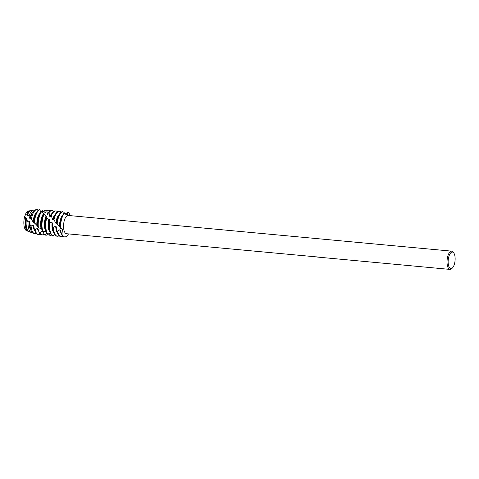 <?xml version="1.0" encoding="UTF-8"?>
<svg xmlns="http://www.w3.org/2000/svg" width="479" height="479" viewBox="0 0 479 479"><rect width="100%" height="100%" fill="white"/><g stroke="black" fill="none" stroke-linecap="round" stroke-linejoin="round"><path stroke-width="0.72" d="M24.764 216.4L25.728 213.76A10.005 4.113 -84.7 0 1 28.441 210.999A10.005 4.113 -84.7 0 1 28.602 210.976A10.005 4.113 -84.7 0 0 28.518 210.988L29.932 210.748A10.37 4.269 -84.7 0 1 30.506 210.748M36.254 233.477A12.131 4.994 -84.7 0 1 35.596 233.71A12.131 4.994 -84.7 0 1 34.422 233.632A12.131 4.994 -84.7 0 1 31.075 226.034L30.027 224.675L29.854 221.975L29.333 221.436L28.075 221.927L26.393 219.322L26.483 218.34L26.028 217.831L25.585 217.987A10.37 4.269 -84.7 0 0 25.1 221.975A10.37 4.269 -84.7 0 0 27.806 231.189L26.165 230.507A10.005 4.113 -84.7 0 1 24.704 216.43L25.728 213.76L24.842 216.352M316.439 256.894L317.122 256.954M452.487 267.905L451.817 268.587A9.167 3.772 -84.7 0 1 450.511 269.384A9.167 3.772 -84.7 0 1 450.026 269.414A9.167 3.772 -84.7 0 1 447.075 260.516A9.167 3.772 -84.7 0 1 451.242 251.182A9.167 3.772 -84.7 0 1 451.727 251.158A9.167 3.772 -84.7 0 1 453.332 252.295L453.864 253.092A8.335 3.431 -84.7 0 1 455.05 260.672A8.335 3.431 -84.7 0 1 452.487 267.905A8.335 3.431 -84.7 0 1 451.302 268.629A8.335 3.431 -84.7 0 1 448.146 261.091A8.335 3.431 -84.7 0 1 451.966 252.08A8.335 3.431 -84.7 0 1 453.864 253.092M316.038 256.846L66.545 233.722A9.167 3.772 -84.7 0 1 63.587 224.825A9.167 3.772 -84.7 0 1 67.761 215.49A9.167 3.772 -84.7 0 1 68.246 215.46L451.727 251.158M316.038 256.93L313.643 256.708M313.607 256.714L314.41 256.654M314.074 256.666L317.026 256.942M316.487 256.846L318.613 257.181M318.29 257.145L316.93 256.942M65.952 214.544L67.874 212.263L66.515 214.909L67.874 212.263L67.222 215.017L64.647 212.784A12.502 5.143 95.3 0 0 62.306 216.292A12.502 5.143 95.3 0 0 60.36 225.531A12.502 5.143 95.3 0 0 60.366 228.004L60.659 228.309A12.502 5.143 -84.7 0 1 64.809 212.91L64.809 212.91A12.502 5.143 -84.7 0 0 60.659 228.309L62.504 229.034L61.941 234.291L62.3 230.267L61.689 228.585L62.3 230.267L61.941 234.291L61.581 234.087A12.502 5.143 95.3 0 0 64.431 236.871A12.502 5.143 95.3 0 0 64.569 236.877M65.366 236.86A12.502 5.143 -84.7 0 1 61.941 234.291A12.502 5.143 -84.7 0 0 64.707 236.895A12.502 5.143 -84.7 0 0 65.366 236.86A12.502 5.143 -84.7 0 0 68.497 233.902A12.502 5.143 -84.7 0 1 65.366 236.86M67.874 212.263A12.502 5.143 -84.7 0 1 70.197 215.646A12.502 5.143 -84.7 0 0 67.874 212.263M29.932 210.748A10.37 4.269 -84.7 0 0 29.848 210.766A10.37 4.269 -84.7 0 0 26.752 214.221L25.728 213.76A10.005 4.113 -84.7 0 1 28.441 210.999A10.005 4.113 -84.7 0 1 28.518 210.988M63.749 213.748L62.605 211.616A12.502 5.143 95.3 0 0 62.306 211.664A12.502 5.143 95.3 0 0 58.522 215.939A12.502 5.143 95.3 0 0 56.684 223.567L59.534 226.86A9.945 4.095 -84.7 0 1 59.54 225.13A9.945 4.095 -84.7 0 1 62.947 214.987M59.534 226.86L60.103 227.351A9.945 4.095 -84.7 0 1 60.091 225.178A9.945 4.095 -84.7 0 1 61.635 217.825L62.306 216.292M62.875 236.087A12.502 5.143 -84.7 0 1 61.863 236.53A12.502 5.143 -84.7 0 1 61.198 236.572A12.502 5.143 -84.7 0 1 57.564 231.195L56.911 230.638A12.502 5.143 95.3 0 0 57.079 231.459A12.502 5.143 95.3 0 0 60.647 236.518L61.198 236.572M57.187 224.238A12.502 5.143 -84.7 0 1 62.857 211.712A12.502 5.143 -84.7 0 1 62.905 211.706M60.103 227.351L60.366 228.004M58.947 235.59L58.648 235.985A12.502 5.143 -84.7 0 1 58.079 236.177A12.502 5.143 -84.7 0 1 57.42 236.219A12.502 5.143 -84.7 0 1 53.343 227.088L52.774 226.441A12.502 5.143 95.3 0 0 53.295 231.106A12.502 5.143 95.3 0 0 56.863 236.165L57.42 236.219M59.737 211.323L59.18 211.269A12.502 5.143 95.3 0 0 58.522 211.311A12.502 5.143 95.3 0 0 54.738 215.586A12.502 5.143 95.3 0 0 53.57 219.16L53.989 219.789A12.502 5.143 -84.7 0 1 59.073 211.359A12.502 5.143 -84.7 0 1 59.737 211.323A12.502 5.143 -84.7 0 1 60.803 211.712L60.953 212.359M53.295 231.106L52.924 229.471A9.945 4.095 -84.7 0 1 52.522 224.477A9.945 4.095 -84.7 0 1 52.606 223.232L52.103 222.693L49.702 222.603L49.223 221.951L49.355 219.645M52.774 226.441L52.606 223.232M53.684 232.501A9.945 4.095 -84.7 0 1 51.971 224.423A9.945 4.095 -84.7 0 1 52.103 222.693M49.223 221.951A12.502 5.143 95.3 0 0 49.014 224.477A12.502 5.143 95.3 0 0 49.511 230.752A12.502 5.143 95.3 0 0 52.343 235.608L53.139 235.758A12.502 5.143 -84.7 0 1 49.565 224.525A12.502 5.143 -84.7 0 1 49.702 222.603M53.139 235.758L54.588 234.476M55.953 210.97L55.402 210.916A12.502 5.143 95.3 0 0 54.738 210.958A12.502 5.143 95.3 0 0 50.96 215.233A12.502 5.143 95.3 0 0 50.954 215.251L51.307 215.772A12.502 5.143 -84.7 0 1 55.295 211.011A12.502 5.143 -84.7 0 1 55.953 210.97A12.502 5.143 -84.7 0 1 57.51 211.754M49.511 230.752L49.139 229.118A9.945 4.095 -84.7 0 1 48.744 224.124A9.945 4.095 -84.7 0 1 49.349 219.645L46.631 218.214L46.224 217.61L46.493 216.46L43.697 213.874A12.502 5.143 95.3 0 0 43.391 214.532A12.502 5.143 95.3 0 0 41.451 223.771A12.502 5.143 95.3 0 0 41.948 230.046A12.502 5.143 95.3 0 0 42.152 230.836L42.841 231.339A12.502 5.143 -84.7 0 1 42.002 223.825A12.502 5.143 -84.7 0 1 44.044 214.364M49.9 232.153A9.945 4.095 -84.7 0 1 48.193 224.07A9.945 4.095 -84.7 0 1 48.912 219.148M46.224 217.61A12.502 5.143 95.3 0 0 45.23 224.124A12.502 5.143 95.3 0 0 45.733 230.399A12.502 5.143 95.3 0 0 47.056 233.824L47.81 234.165A12.502 5.143 -84.7 0 1 45.786 224.172A12.502 5.143 -84.7 0 1 46.631 218.214M47.81 234.165L50.247 233.051M51.217 234.692L50.696 235.428L49.888 235.44L48.571 233.782M51.528 235.033A12.502 5.143 -84.7 0 1 50.696 235.428L49.888 235.44M52.169 210.616L51.618 210.562A12.502 5.143 95.3 0 0 50.96 210.604A12.502 5.143 95.3 0 0 48.696 212.245L49.008 212.616A12.502 5.143 -84.7 0 1 51.51 210.658A12.502 5.143 -84.7 0 1 52.169 210.616A12.502 5.143 -84.7 0 1 53.726 211.401M45.733 230.399L45.361 228.764A9.945 4.095 -84.7 0 1 44.96 223.771A9.945 4.095 -84.7 0 1 46.493 216.46M42.841 231.339L45.768 231.291A9.945 4.095 -84.7 0 1 44.409 223.723A9.945 4.095 -84.7 0 1 46.098 216.047M45.774 231.291L46.481 231.591M48.654 233.884A12.502 5.143 -84.7 0 1 46.732 235.123A12.502 5.143 -84.7 0 1 46.074 235.165A12.502 5.143 -84.7 0 1 45.212 234.896L44.421 234.704A12.502 5.143 95.3 0 0 45.517 235.111L46.074 235.165M48.391 210.263L47.834 210.215A12.502 5.143 95.3 0 0 47.176 210.251A12.502 5.143 95.3 0 0 46.637 210.431L46.93 210.616A12.502 5.143 -84.7 0 1 47.726 210.305A12.502 5.143 -84.7 0 1 48.391 210.263A12.502 5.143 -84.7 0 1 49.948 211.047M41.948 230.046L41.577 228.411A9.945 4.095 -84.7 0 1 41.176 223.418A9.945 4.095 -84.7 0 1 42.727 216.065L43.391 214.532M38.356 227.555L41.122 228.77A9.945 4.095 -84.7 0 1 40.625 223.37A9.945 4.095 -84.7 0 1 43.565 213.7L41.499 211.107A12.502 5.143 95.3 0 0 39.613 214.179A12.502 5.143 95.3 0 0 37.667 223.418A12.502 5.143 95.3 0 0 37.745 226.944L38.356 227.555A12.502 5.143 -84.7 0 1 38.218 223.471A12.502 5.143 -84.7 0 1 41.811 211.437M41.128 228.776L41.781 229.196M44.158 234.189A12.502 5.143 -84.7 0 1 42.948 234.77A12.502 5.143 -84.7 0 1 42.29 234.812A12.502 5.143 -84.7 0 1 39.949 233.01L39.206 232.632A12.502 5.143 95.3 0 0 41.739 234.758L42.29 234.812M35.644 209.796A11.837 4.874 95.3 0 0 35.548 209.808A11.837 4.874 95.3 0 0 35.452 209.826A11.837 4.874 95.3 0 0 31.871 213.874A11.837 4.874 95.3 0 0 30.602 217.987L33.099 221.957L33.626 222.49L33.799 222.1L37.476 226.058A9.945 4.095 -84.7 0 1 37.398 223.07A9.945 4.095 -84.7 0 1 38.943 215.718L39.613 214.179M37.476 226.058L37.745 226.944M36.883 225.555A9.945 4.095 -84.7 0 1 36.847 223.016A9.945 4.095 -84.7 0 1 40.254 212.874M34.434 223.196A12.502 5.143 -84.7 0 1 34.44 223.118A12.502 5.143 -84.7 0 1 39.757 209.724L39.464 209.586A12.502 5.143 95.3 0 0 35.829 213.826A12.502 5.143 95.3 0 0 33.913 222.537M40.182 233.974A12.502 5.143 -84.7 0 1 39.17 234.417A12.502 5.143 -84.7 0 1 38.506 234.459A12.502 5.143 -84.7 0 1 35.075 229.944L34.404 229.411A12.502 5.143 95.3 0 0 37.955 234.405L38.506 234.459M31.093 218.646L31.392 219.065A12.131 4.994 -84.7 0 1 36.566 209.64A12.131 4.994 -84.7 0 1 36.661 209.622A12.131 4.994 -84.7 0 1 37.775 209.736L37.991 210.479M30.027 224.675A11.837 4.874 95.3 0 0 30.506 228.567A11.837 4.874 95.3 0 0 33.368 233.243L34.422 233.632M30.506 228.567L30.231 227.357A9.945 4.095 -84.7 0 1 29.836 222.364A9.945 4.095 -84.7 0 1 29.854 221.975M31.111 230.531A9.945 4.095 -84.7 0 1 29.279 222.31A9.945 4.095 -84.7 0 1 29.333 221.436M32.219 232.417L32.063 232.566A11.251 4.628 -84.7 0 1 31.225 232.453A11.251 4.628 -84.7 0 1 28.051 222.364A11.251 4.628 -84.7 0 1 28.075 221.927M31.189 210.538A10.676 4.395 95.3 0 0 31.105 210.55A10.676 4.395 95.3 0 0 31.015 210.568A10.676 4.395 95.3 0 0 27.788 214.221A10.676 4.395 95.3 0 0 27.566 214.76L29.057 216.125A11.251 4.628 -84.7 0 1 33.207 210.203A11.251 4.628 -84.7 0 1 33.296 210.185A11.251 4.628 -84.7 0 1 34.392 210.317M26.393 219.322A10.676 4.395 95.3 0 0 26.129 222.112A10.676 4.395 95.3 0 0 26.555 227.471L26.447 227.004A9.945 4.095 -84.7 0 1 26.052 222.011A9.945 4.095 -84.7 0 1 26.483 218.34M26.555 227.471A10.676 4.395 95.3 0 0 29.135 231.686A10.676 4.395 95.3 0 0 29.237 231.722M27.878 230.668A9.945 4.095 -84.7 0 1 25.501 221.963A9.945 4.095 -84.7 0 1 26.028 217.831M27.806 231.183L28.159 231.01M46.649 233.093L45.212 234.896M44.421 234.704L42.673 231.219M42.643 231.153L41.936 230.854L39.949 233.01M39.206 232.632L37.961 228.717L37.308 228.291L35.075 229.944M34.404 229.411L33.68 225.549L33.093 225.046L31.075 226.034M25.585 217.987L24.704 216.43A10.005 4.113 -84.7 0 0 26.165 230.507M26.752 214.221L27.261 215.514L27.566 214.76M29.057 216.125L29.776 218.34L30.237 218.855L30.602 217.987M65.252 213.742L65.737 213.275L65.665 214.269M61.581 234.087L60.492 230.195L59.851 229.728L57.564 231.195M56.911 230.638L56.318 226.86L55.744 226.339L53.343 227.088M43.811 214.035L43.565 213.7M40.823 211.963L39.757 209.724M41.877 211.598L42.685 210.676L42.457 212.371L42.817 212.347L44.888 209.958L44.87 212.706L45.224 212.85L46.637 210.431M46.93 210.616L47.277 214.131L47.637 214.424L48.696 212.245M49.008 212.616L49.828 216.52L50.217 216.939L50.96 215.233M51.307 215.772L52.654 219.651L53.097 220.154L53.564 219.148M53.989 219.789L55.869 223.208L56.684 223.567M29.776 218.34A9.945 4.095 -84.7 0 1 32.829 212.053M30.237 218.855A9.945 4.095 -84.7 0 1 31.38 215.011L31.871 213.874M34.775 230.74A9.945 4.095 -84.7 0 1 33.093 225.046M33.099 221.957A9.945 4.095 -84.7 0 1 36.47 212.526M34.368 229.261L34.015 227.711A9.945 4.095 -84.7 0 1 33.68 225.549M33.626 222.49A9.945 4.095 -84.7 0 1 35.165 215.364L35.829 213.826M42.685 210.676A12.502 5.143 -84.7 0 1 43.415 211.802M38.769 231.339A9.945 4.095 -84.7 0 1 37.308 228.291M44.888 209.958A12.502 5.143 -84.7 0 1 46.415 210.964M44.87 212.706A9.945 4.095 -84.7 0 1 45.439 212.58M43.128 232.153A9.945 4.095 -84.7 0 1 41.936 230.854M47.277 214.131A9.945 4.095 -84.7 0 1 48.277 213.245M49.828 216.52A9.945 4.095 -84.7 0 1 51.6 213.933M52.654 219.651A9.945 4.095 -84.7 0 1 55.378 214.281M53.097 220.154A9.945 4.095 -84.7 0 1 54.073 217.125L54.738 215.586M55.869 223.208A9.945 4.095 -84.7 0 1 59.162 214.634M57.468 232.854A9.945 4.095 -84.7 0 1 55.744 226.339M56.378 223.741A9.945 4.095 -84.7 0 1 57.857 217.478L58.522 215.939M57.079 231.459L56.708 229.824A9.945 4.095 -84.7 0 1 56.318 226.86M65.737 213.275A12.502 5.143 -84.7 0 1 66.282 214.275M61.354 233.333A9.945 4.095 -84.7 0 1 59.851 229.728M26.854 215.065A9.945 4.095 -84.7 0 1 29.674 211.323M27.261 215.514A9.945 4.095 -84.7 0 1 27.596 214.658L27.788 214.221M316.984 257.031L450.026 269.414M29.135 231.686L31.225 232.453M31.105 210.55L33.296 210.185M35.548 209.808L36.661 209.622"/></g></svg>
